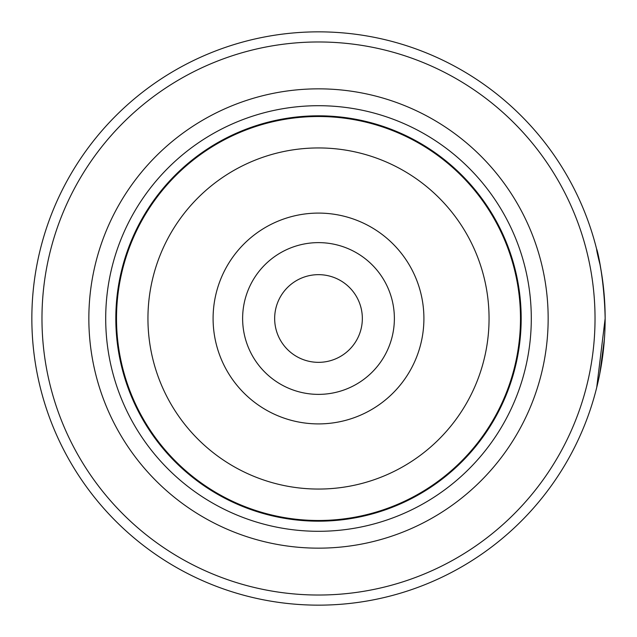 <?xml version="1.0" encoding="UTF-8"?>
<svg xmlns="http://www.w3.org/2000/svg" width="637" height="637" viewBox="0 0 637 637"><rect width="100%" height="100%" fill="white"/><g stroke="black" fill="none" stroke-linecap="round" stroke-linejoin="round"><path stroke-width="0.96" d="M520.843 318.5A202.343 202.343 0 0 1 318.5 520.843A202.343 202.343 0 0 1 116.157 318.5A202.343 202.343 0 0 1 318.5 116.157A202.343 202.343 0 0 1 520.843 318.5A202.343 202.343 0 0 1 318.5 520.843A202.343 202.343 0 0 1 116.157 318.5M394.375 318.5A75.875 75.875 0 0 0 318.5 242.625A75.875 75.875 0 0 0 242.625 318.5A75.875 75.875 0 0 0 318.5 394.375A75.875 75.875 0 0 0 394.375 318.5M362.342 318.5A43.842 43.842 0 0 0 318.5 274.658A43.842 43.842 0 0 0 274.658 318.5A43.842 43.842 0 0 0 318.5 362.342A43.842 43.842 0 0 0 362.342 318.5M599.807 263.423L601.79 274.714M604.855 331.407L605.15 318.5L596.718 387.503M41.97 318.5A276.53 276.53 0 0 0 318.5 595.03A276.53 276.53 0 0 0 595.03 318.5A276.53 276.53 0 0 0 318.5 41.97A276.53 276.53 0 0 0 41.97 318.5M605.15 318.5A286.65 286.65 0 0 1 318.5 605.15A286.65 286.65 0 0 1 31.85 318.5A286.65 286.65 0 0 1 318.5 31.85A286.65 286.65 0 0 1 605.15 318.5M604.409 339.123L599.791 373.68L603.47 349.466M88.846 318.5A229.654 229.654 0 0 1 318.5 88.846A229.654 229.654 0 0 1 548.154 318.5A229.654 229.654 0 0 1 318.5 548.154A229.654 229.654 0 0 1 88.846 318.5M105.702 318.5A212.798 212.798 0 0 1 318.5 105.702A212.798 212.798 0 0 1 531.298 318.5A212.798 212.798 0 0 1 318.5 531.298A212.798 212.798 0 0 1 105.702 318.5M521.177 318.5A202.677 202.677 0 0 1 318.5 521.177A202.677 202.677 0 0 1 115.823 318.5A202.677 202.677 0 0 1 318.5 115.823A202.677 202.677 0 0 1 521.177 318.5M599.743 263.105L598.111 255.381M597.466 252.563L596.67 249.282M600.094 264.881C590.443 227.282 603.995 262.38 605.15 318.389M116.507 318.5A201.993 201.993 0 0 0 318.5 520.493A201.993 201.993 0 0 0 520.493 318.5A201.993 201.993 0 0 0 318.5 116.507A201.993 201.993 0 0 0 116.507 318.5M489.057 318.5A170.557 170.557 0 0 1 318.5 489.057A170.557 170.557 0 0 1 147.943 318.5A170.557 170.557 0 0 1 318.5 147.943A170.557 170.557 0 0 1 489.057 318.5M213.092 318.5A105.408 105.408 0 0 0 318.5 423.908A105.408 105.408 0 0 0 423.908 318.5A105.408 105.408 0 0 0 318.5 213.092A105.408 105.408 0 0 0 213.092 318.5"/></g></svg>
